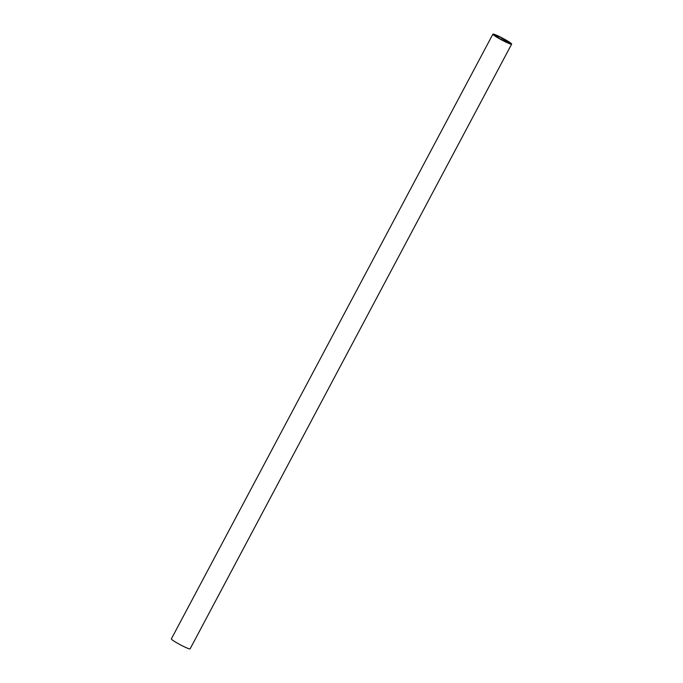 <?xml version="1.0" encoding="UTF-8"?>
<svg xmlns="http://www.w3.org/2000/svg" width="683" height="683" viewBox="0 0 683 683"><rect width="100%" height="100%" fill="white"/><g stroke="black" fill="none" stroke-linecap="round" stroke-linejoin="round"><path stroke-width="1.02" d="M504.993 41.424L508.545 42.884A8.239 0.777 28 0 0 509.544 43.003A8.239 0.777 28 0 0 509.552 42.927L502.338 38.291A8.239 0.777 28 0 0 498.377 36.344L494.731 34.978L497.565 36.677L495.926 36.233A8.239 0.777 28 0 0 498.889 38.137L504.993 41.424M495.534 34.799A10.621 1.007 -152 0 1 506.009 40.058A10.621 1.007 -152 0 1 511.644 44.122A10.621 1.007 -152 0 1 509.014 43.464A10.621 1.007 -152 0 1 498.53 38.214A10.621 1.007 -152 0 1 492.895 34.15A10.621 1.007 -152 0 1 495.534 34.799M511.644 44.122L190.105 648.85A10.621 1.007 -152 0 1 187.466 648.201A10.621 1.007 -152 0 1 176.991 642.942A10.621 1.007 -152 0 1 171.356 638.878L492.895 34.15M504.933 41.014L505.36 40.203L504.933 41.014M503.661 40.767L504.259 39.64M497.173 37.078L497.403 36.643M497.796 37.48L498.206 36.711M501.715 39.46L502.338 38.291M503.098 40.434L503.764 39.17M506.359 41.8L506.675 41.193M508.118 42.713L508.417 42.158M497.301 37.164L497.565 36.677M497.83 37.497L498.249 36.711M505.907 41.552L506.257 40.903"/></g></svg>
